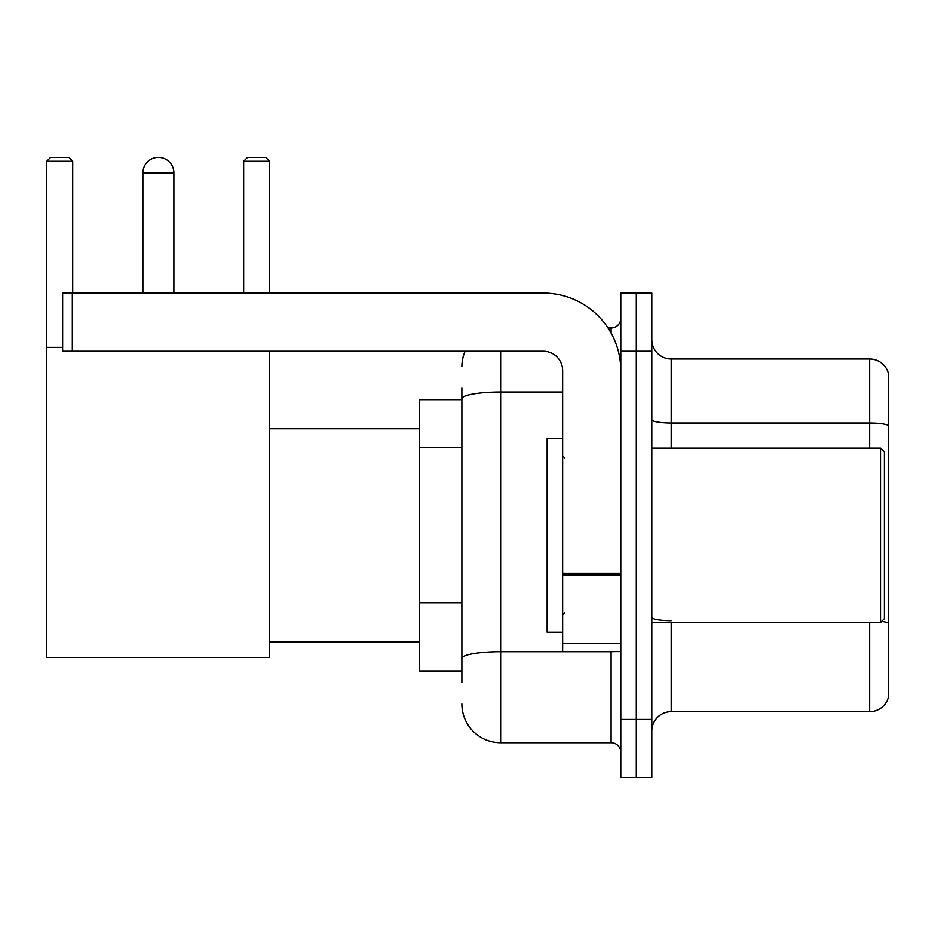 <?xml version="1.0" encoding="UTF-8"?>
<svg xmlns="http://www.w3.org/2000/svg" width="935" height="935" viewBox="0 0 935 935"><rect width="100%" height="100%" fill="white"/><g stroke="black" fill="none" stroke-linecap="round" stroke-linejoin="round"><path stroke-width="1.4" d="M461.878 682.62L461.878 398.754L461.878 399.666L419.242 399.666L419.242 670.991L461.878 670.991M620.805 719.447L620.805 777.593L636.303 777.593L636.303 719.447L636.303 777.593L651.812 777.593L651.812 719.447L636.303 719.447L636.303 351.221L636.303 719.447L620.805 719.447L620.805 351.221L636.303 351.221L636.303 293.076L636.303 351.221L651.812 351.221L651.812 719.447M651.812 351.221L651.812 293.076L620.805 293.076L620.805 351.221M500.646 351.221L500.646 742.706L611.104 742.706L611.104 651.613M608.019 327.963L611.104 327.963A9.689 9.689 0 0 0 620.805 318.274M461.878 665.182L461.878 658.45A38.756 6.732 180 0 1 500.646 651.718L611.104 651.718A9.689 1.683 0 0 0 614.47 651.613M562.66 392.022L500.646 392.022A38.756 6.732 180 0 0 461.878 398.754L461.878 388.037M620.805 752.394A9.689 9.689 0 0 0 611.104 742.706M461.878 366.719A38.756 38.756 0 0 1 465.116 351.221M500.646 742.706A38.756 38.756 0 0 1 461.878 703.938M651.812 731.076A19.378 19.378 0 0 1 671.19 711.699L869.644 711.699L869.644 622.546M888.25 372.925A19.378 19.378 0 0 0 869.644 358.97A19.378 19.378 0 0 1 888.25 372.925L888.25 697.744A19.378 19.378 0 0 1 869.644 711.699M888.25 425.448A19.378 3.366 180 0 0 869.644 423.029L869.644 358.97L671.19 358.97A19.378 19.378 0 0 1 651.812 339.592A19.378 19.378 0 0 0 671.19 358.97L671.19 448.122M888.25 425.717L888.25 623.131A19.378 3.366 180 0 0 881.611 621.424M142.88 172.917A15.509 15.509 0 0 1 158.377 157.407A15.509 15.509 0 0 1 173.887 172.917L142.88 172.917L142.88 293.076M173.887 293.076L173.887 172.917M269.631 351.221L269.631 657.434L46.75 657.434L46.75 161.287L50.63 157.407L68.839 157.407L72.72 161.287L46.75 161.287M72.72 293.076L72.72 161.287M46.75 347.341L62.645 347.341M269.631 161.287L243.661 161.287L247.53 157.407L265.75 157.407L269.631 161.287L269.631 293.076M243.661 161.287L243.661 293.076M620.805 651.613L562.66 651.613L562.66 573.249L620.805 573.249M620.805 370.599A77.523 77.523 0 0 0 543.282 293.076L72.334 293.076L72.334 351.221L543.282 351.221A19.378 19.378 0 0 1 562.66 370.599L562.66 573.249M72.334 351.221L62.645 351.221L62.645 293.076L72.334 293.076M880.501 448.122L884.37 451.991L884.37 618.666L880.501 622.546L880.501 448.122L651.812 448.122M562.66 438.433L547.15 438.433L547.15 632.235L562.66 632.235M461.878 447.713L419.242 447.713M461.878 602.759L419.242 602.759M611.104 333.07L611.104 327.963M671.19 622.546L671.19 711.699M869.644 448.122L869.644 423.029L671.19 423.029A19.378 3.366 0 0 1 651.812 419.663M671.19 620.711A19.378 3.366 -0 0 1 651.812 617.345M620.805 574.932L562.66 574.932M562.66 643.607L620.805 643.607M269.631 641.924L419.242 641.924M269.631 428.744L419.242 428.744M651.812 622.546L880.501 622.546M564.6 457.811L562.66 455.871M564.6 612.857L562.66 614.786"/></g></svg>
